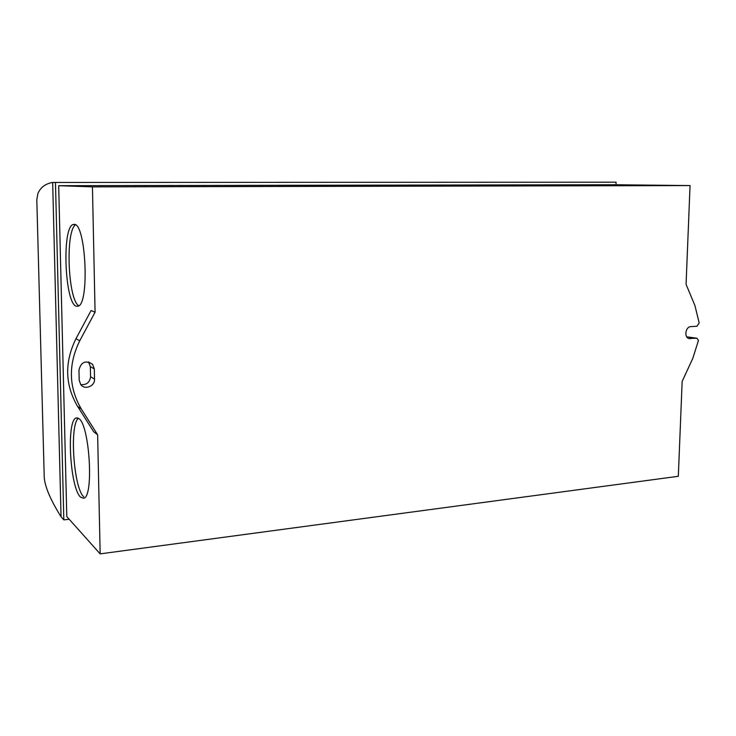 <?xml version="1.0" encoding="UTF-8"?>
<svg xmlns="http://www.w3.org/2000/svg" width="736" height="736" viewBox="0 0 736 736"><rect width="100%" height="100%" fill="white"/><g stroke="black" fill="none" stroke-linecap="round" stroke-linejoin="round"><path stroke-width="1.1" d="M75.56 224.857C65.136 230.948 68.016 300.49 78.862 305.762M76.194 306.204C64.86 303.177 61.741 228.537 72.836 224.59L74.308 224.342C85.873 223.551 89.663 303.554 78.209 306.167L76.194 306.204M78.439 418.296C69.304 424.552 73.554 488.143 83.738 496.809M80.574 497.168C69.994 488.051 66.194 420.523 76.13 418.011L78.77 418.526C89.507 424.276 94.07 496.809 83.757 498.235L80.574 497.168M39.974 317.952L44.252 477.811C45.135 487.057 50.453 499.597 60.214 515.439L61.051 516.727L52.67 182.454L51.842 182.592C45.108 184 40.48 187.597 37.959 193.375L36.809 199.594L39.974 317.952M616.087 182.178L52.67 182.454L616.087 182.178L616.004 184.754M696.983 338.238L698.455 340.51L692.76 358.441L682.152 381.423L678.325 476.293L100.151 553.868L97.649 434.81L81.319 409.032C68.632 387.256 68.117 364.486 79.773 340.713L95.073 312.193L92.442 186.87L690.055 185.573L686.072 284.354L694.94 305.587L699.182 322.957L697.001 326.232L690.754 326.646C685.694 326.664 683.873 336.867 688.648 338.468L696.983 338.238L686.734 336.821M94.53 379.123C95.036 386.244 84.741 390.328 80.712 384.551L79.194 380.218L78.964 369.96C81.19 361.827 85.735 359.95 92.598 364.329L94.309 368.929L94.53 379.123L90.565 376.694L90.344 366.62L88.495 361.9M80.73 384.569C86.498 385.13 89.783 382.499 90.565 376.694M95.073 312.193L91.08 310.555L75.946 338.726C64.428 362.213 64.943 384.716 77.501 406.235L93.674 431.738L97.649 434.81M69.184 519.248L63.83 519.892L55.467 182.528M690.055 185.573L613.98 184.736L58.687 185.693L66.792 516.571L100.151 553.868M63.83 519.892L61.051 516.727M92.442 186.87L58.687 185.693M690.258 338.726L688.528 338.413M94.309 368.929L90.344 366.62M81.319 409.032L77.501 406.235M79.773 340.713L75.946 338.726M72.836 224.59L75.017 224.554M76.13 418.011L77.519 417.901M92.598 364.329L88.651 362.075"/></g></svg>
